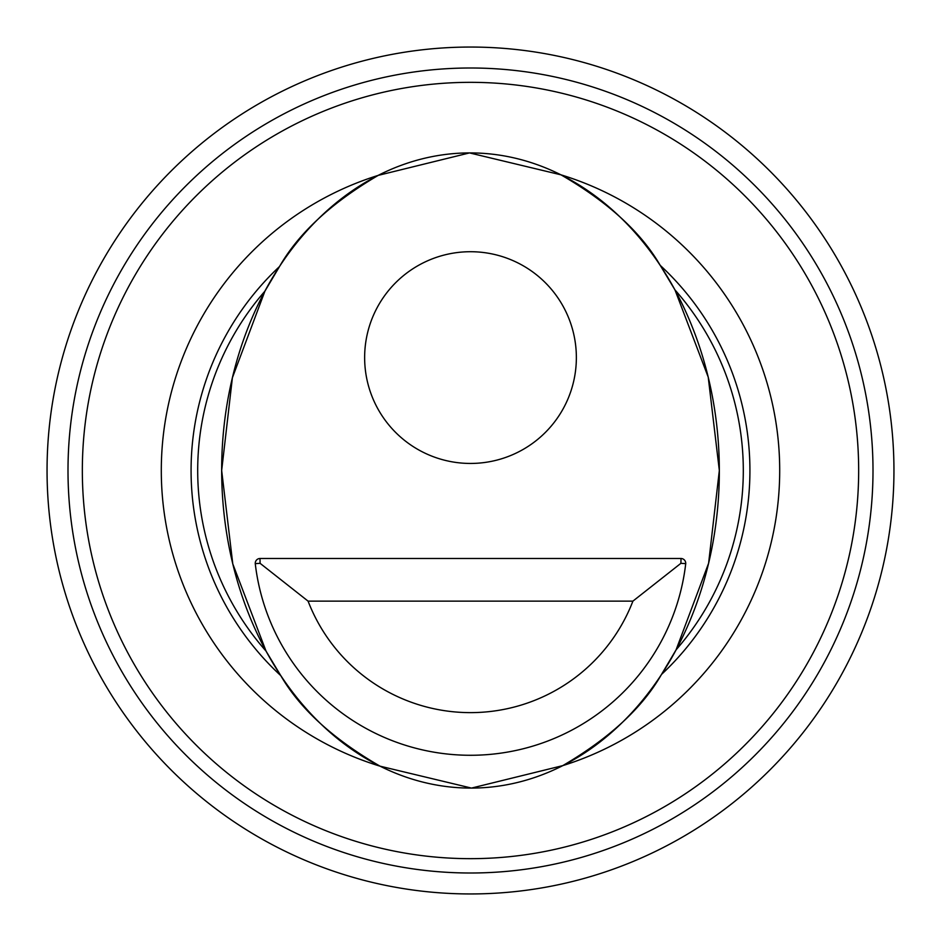 <?xml version="1.0" encoding="UTF-8"?>
<svg xmlns="http://www.w3.org/2000/svg" width="941" height="941" viewBox="0 0 941 941"><rect width="100%" height="100%" fill="white"/><g stroke="black" fill="none" stroke-linecap="round" stroke-linejoin="round"><path stroke-width="1.41" d="M255.258 563.635A4.846 4.846 0 0 1 259.975 558.484L681.025 558.484A4.858 4.858 0 0 1 685.73 563.635A216.689 216.689 0 0 1 255.258 563.635A4.846 4.846 0 0 1 259.975 558.484L681.025 558.484A4.858 4.858 0 0 1 685.73 563.635A216.689 216.689 0 0 1 255.258 563.635L260.092 563.318L308.083 601.134L632.905 601.134A174.038 174.038 0 0 1 308.083 601.134M685.73 563.635L680.908 563.318L632.905 601.134M681.025 558.484L680.896 563.318M259.975 558.484L260.092 563.318M858.663 470.5A388.163 388.163 0 0 0 470.5 82.338A388.163 388.163 0 0 0 82.338 470.5A388.163 388.163 0 0 0 470.5 858.663A388.163 388.163 0 0 0 858.663 470.5M676.097 649.819L661.488 674.462C642.303 707.891 609.403 738.285 562.789 765.621A309.213 309.213 0 0 0 560.965 174.826C607.745 201.868 640.833 232.051 660.229 265.374L674.979 289.922L708.22 377.106L719.336 470.5L708.608 563.224L676.097 649.819A272.808 272.808 0 0 0 674.979 289.922M562.789 765.621L471.476 788.087A317.587 248.836 -90.2 0 1 221.664 471.265A317.587 248.836 -90.2 0 1 469.524 152.912A317.587 248.836 -90.2 0 1 719.336 469.735A317.587 248.836 -90.2 0 1 471.476 788.087L380.035 766.174C333.255 739.132 300.167 708.949 280.771 675.626L266.021 651.078L232.78 563.894L221.664 470.5L232.392 377.776L264.903 291.181L279.512 266.538C298.697 233.109 331.597 202.715 378.211 175.379L469.524 152.912L560.965 174.826M378.211 175.379A309.213 309.213 0 0 0 380.035 766.174M279.512 266.538A279.418 279.418 0 0 0 280.771 675.626M661.488 674.462A279.418 279.418 0 0 0 660.229 265.374M873.001 470.5A402.501 402.501 0 0 1 470.5 873.001A402.501 402.501 0 0 1 67.999 470.5A402.501 402.501 0 0 1 470.5 67.999A402.501 402.501 0 0 1 873.001 470.5M264.903 291.181A272.808 272.808 0 0 0 266.021 651.078M470.5 251.718A105.862 105.862 0 0 0 364.637 357.58A105.862 105.862 0 0 0 470.5 463.442A105.862 105.862 0 0 0 576.362 357.58A105.862 105.862 0 0 0 470.5 251.718M47.05 470.5A423.45 423.45 0 0 0 470.5 893.95A423.45 423.45 0 0 0 893.95 470.5A423.45 423.45 0 0 0 470.5 47.05A423.45 423.45 0 0 0 47.05 470.5"/></g></svg>
